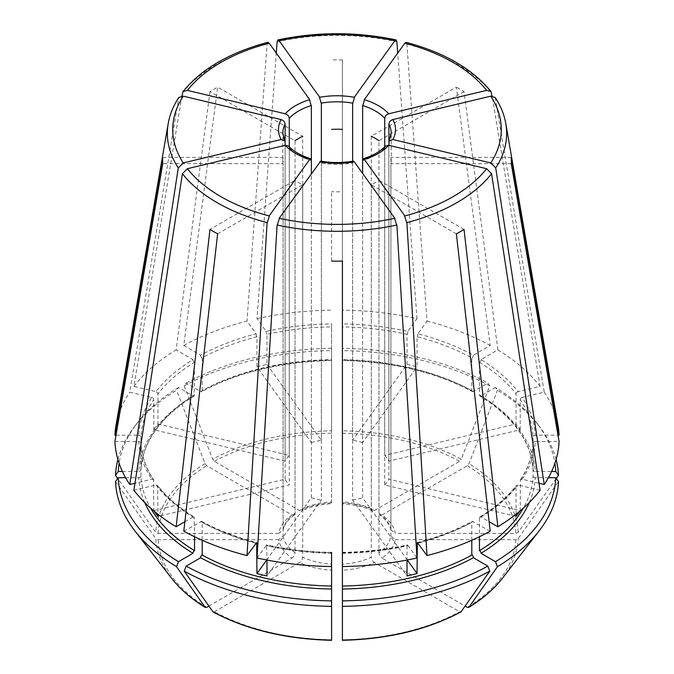 <?xml version="1.0" encoding="UTF-8"?>
<svg xmlns="http://www.w3.org/2000/svg" width="674" height="674" viewBox="0 0 674 674"><rect width="100%" height="100%" fill="white"/><g stroke="black" fill="none" stroke-linecap="round" stroke-linejoin="round"><path stroke-width="0.51" stroke-dasharray="3.37 2.53" d="M137.943 441.588C140.125 441.344 141.068 442.119 140.773 443.896M154.169 511.17A196.134 113.24 0 0 1 153.79 510.606L153.579 479.778C145.769 467.916 141.557 455.708 140.942 443.155L140.942 475.962A196.134 113.24 180 0 0 150.631 508.12M153.579 479.778L151.793 479.231L134.977 483.25M200.667 391.468A198.299 114.487 180 0 1 331.583 360.152L331.583 350.606A221.561 127.917 0 0 0 184.213 385.848L186.159 383.085L200.667 391.468L201.737 391.577L202.2 390.583A196.134 113.24 180 0 1 331.583 359.638L331.583 326.898A196.134 113.24 180 0 0 266.98 334.321L266.98 364.407A196.134 113.24 0 0 0 256.963 366.799L311.363 442.616L311.363 160.639A54.181 31.282 180 0 1 298.692 155.197A54.181 31.282 180 0 1 289.264 147.884L288.59 146.081M353.302 161.128L352.628 163.032A54.181 31.282 180 0 1 321.372 163.032L320.698 161.128M117.899 459.474A221.561 127.917 180 0 1 134.741 426.263A221.561 127.917 180 0 1 176.546 390.271L178.492 387.508L193 395.891L194.104 395.983L194.533 362.267A196.134 113.24 180 0 0 157.935 393.886L157.935 423.971A196.134 113.24 0 0 0 153.79 429.751L285.119 461.159L285.119 142.104A54.181 31.282 180 0 1 282.819 133.081L282.819 160.505A54.181 31.282 180 0 1 283.088 157.379L283.088 529.865L278.733 533.404A58.512 33.784 180 0 1 291.968 514.961L206.691 465.726L205.031 463.661L176.546 390.271M278.733 533.404L158.129 533.404L155.787 532.3L117.723 478.489M516.065 516.385L384.736 484.977L384.736 147.884L385.41 146.081M125.608 477.731L138.777 477.731A198.299 114.487 180 0 0 144.683 502.509M456.374 233.853L371.29 184.727A54.181 31.282 180 0 0 378.948 180.303L378.948 552.79A54.181 31.282 180 0 0 390.912 536.125L395.267 539.663A58.512 33.784 180 0 1 382.032 558.106L465.178 606.111M464.032 229.43L378.948 180.303M490.2 531.196L472.263 521.347C456.062 530.185 437.755 537.245 417.358 542.528M471.8 540.262L471.8 522.35L472.263 521.347M460.982 611.916L459.651 611.765A178.947 103.316 180 0 1 342.417 639.803L342.417 570.17A58.512 33.784 180 0 0 374.365 562.529L459.651 611.765M374.971 562.807C372.495 561.467 371.281 559.378 371.349 556.564M342.417 552.773A198.299 114.487 0 0 0 407.854 545.258L407.349 544.921L407.02 545.873A196.134 113.24 180 0 1 342.417 553.287L342.417 564.121A54.181 31.282 180 0 0 371.29 557.213L371.29 184.727M151.027 397.374C153.04 397.609 153.908 398.595 153.638 400.305M116.004 435.193L138.777 435.193A198.299 114.487 0 0 1 151.793 397.416L129.753 392.15L178.753 97.528M194.104 395.983C160.463 417.105 142.745 441.706 140.942 469.77L140.942 436.963A196.134 113.24 180 0 1 153.79 399.665L153.79 429.751M157.935 423.971L289.264 455.38A54.181 31.282 0 0 0 285.119 461.159M133.907 490.276L155.938 485.01L157.665 485.482L157.935 514.228M289.264 147.884L289.264 484.977L157.935 516.385M153.79 510.606L285.119 479.197A54.181 31.282 0 0 0 289.264 484.977M473.333 391.468L472.263 391.577C435.665 372.048 392.386 361.702 342.417 360.556L342.417 360.152A198.299 114.487 180 0 1 473.333 391.468L487.841 383.085L489.787 385.848L461.311 459.238A181.298 104.672 0 0 0 342.417 430.804L342.417 502.897A58.512 33.784 180 0 1 374.365 510.538L372.292 510.808L371.29 508.777L371.29 136.291L456.374 87.165L490.2 345.45L473.333 355.19A198.299 114.487 0 0 0 417.863 333.79L426.987 321.068L406.894 44.105L406.11 42.319M374.365 510.538L459.651 461.302L461.302 459.238M472.263 391.577L471.8 390.583L471.8 357.843A196.134 113.24 180 0 0 417.038 336.714L417.038 366.799A196.134 113.24 0 0 0 407.02 364.407L352.628 440.223L352.628 161.246M471.918 358.45L473.923 354.987M497.859 349.873A222.142 128.254 180 0 1 540.093 386.371L518.062 391.636A198.299 114.487 0 0 0 481 359.613L497.859 349.873L464.032 91.588A174.322 100.645 0 0 0 460.266 89.339A174.322 100.645 0 0 0 456.374 87.165M464.032 91.588L378.948 140.714L378.948 513.2L379.74 515.105L382.032 514.961A58.512 33.784 180 0 1 395.267 533.404L515.871 533.404L518.213 532.3L556.277 478.489M257.021 557.979L266.651 544.921L266.98 560.035M321.372 163.032L321.372 500.125L266.98 575.95M266.702 559.984L311.363 497.732A54.181 31.282 0 0 0 321.372 500.125M184.213 385.848L212.689 459.238L214.349 461.302L299.635 510.538L301.708 510.808L302.71 508.777A54.181 31.282 180 0 1 331.583 501.869L331.583 323.882A198.299 114.487 0 0 0 266.146 331.397L257.021 318.676L276.289 53.094M299.635 510.538A58.512 33.784 180 0 1 331.583 502.897L331.583 503.697C320.293 504.388 310.335 506.755 301.708 510.808M331.583 502.341L331.583 501.136M331.583 502.897L331.583 430.804A181.298 104.672 0 0 0 212.689 459.238M331.583 350.606L331.583 430.804M331.583 360.152L331.583 360.548C281.614 361.702 238.335 372.048 201.737 391.577M331.583 359.545L331.583 358.863M331.583 327.48L331.583 323.537M371.29 508.777A54.181 31.282 180 0 0 342.417 501.869L342.417 59.91A174.322 100.645 0 0 0 331.583 59.91M407.02 545.873L407.02 560.035M352.628 163.032L352.628 500.125L407.02 575.95M407.854 545.258L416.979 557.979M407.298 559.984L362.637 497.732L362.637 173.445M352.628 500.125A54.181 31.282 0 0 0 362.637 497.732M183.8 345.45L200.667 355.19A198.299 114.487 0 0 1 256.137 333.79L247.013 321.068A222.142 128.254 180 0 0 183.8 345.45L217.626 87.165A174.322 100.645 0 0 0 209.968 91.588L295.052 140.714L295.052 513.2L294.26 515.105L291.968 514.961M202.082 358.45L200.077 354.987M202.2 390.583L202.2 357.843A196.134 113.24 180 0 1 256.963 336.714L256.963 366.799M302.71 508.777L302.71 136.291L217.626 87.165M539.023 483.25L522.207 479.231L520.421 479.778L520.21 510.606L388.881 479.197L388.881 145.331M519.831 511.17A196.134 113.24 0 0 0 520.21 510.606M384.736 484.977A54.181 31.282 0 0 0 388.881 479.197M208.822 606.111L291.968 558.106A58.512 33.784 180 0 1 278.733 539.663L283.088 536.125L283.088 163.639L162.763 163.639M278.733 539.663L158.129 539.663L155.787 538.551A181.298 104.672 0 0 0 171.499 578.157M115.507 481.615L155.787 538.56M137.943 477.596C140.125 477.832 141.068 477.066 140.773 475.28M114.925 441.453L138.777 441.453A198.299 114.487 0 0 0 151.793 479.231M162.763 157.379L283.088 157.379M283.088 163.639A54.181 31.282 180 0 1 282.819 160.505M518.828 391.594C516.815 391.83 515.939 392.807 516.217 394.526M540.093 386.371L492.079 95.994M384.736 146.78L384.736 455.38L516.065 423.971L516.065 393.886A196.134 113.24 180 0 0 479.467 362.267L479.467 395.006L479.896 395.983L481 395.891A198.299 114.487 180 0 1 535.223 471.471L551.593 471.471M384.736 455.38A54.181 31.282 0 0 1 388.881 461.159L520.21 429.751A196.134 113.24 0 0 0 516.065 423.971M184.878 521.727L193 517.034L194.104 516.941C178.829 507.589 166.689 497.109 157.674 485.482M194.533 536.731L194.104 516.941M291.37 558.384C293.847 557.044 295.052 554.955 294.993 552.132M283.088 536.125A54.181 31.282 180 0 0 295.052 552.79L295.052 180.303L209.968 229.43M217.626 233.853L302.71 184.727A54.181 31.282 180 0 1 298.692 182.629A54.181 31.282 180 0 1 295.052 180.303M384.736 147.884A54.181 31.282 180 0 1 362.637 160.639L362.637 442.616L417.038 366.799M418.183 333.478L417.096 337.303M362.637 442.616A54.181 31.282 0 0 0 352.628 440.223M266.98 364.407L321.372 440.223A54.181 31.282 0 0 0 311.363 442.616M321.372 161.246L321.372 440.223M265.834 331.086L266.912 334.911M331.583 552.368L331.583 552.377C309.206 551.998 287.554 549.512 266.651 544.912M331.583 554.062L331.583 553.388M214.349 611.765L299.635 562.529A58.512 33.784 180 0 0 331.583 570.17L331.583 639.803A178.947 103.316 180 0 1 214.349 611.765L213.018 611.916M331.583 570.592L331.583 563.481M331.583 261.099L331.583 191.635L331.583 261.099M342.417 191.635L342.417 261.099L342.417 191.635A54.181 31.282 180 0 1 331.583 191.635M520.421 479.778C528.231 467.916 532.443 455.708 533.058 443.155L533.058 475.962A196.134 113.24 180 0 1 523.369 508.12M516.065 514.228L516.065 486.299A196.134 113.24 180 0 1 479.467 517.918L479.467 536.731M520.21 429.751L520.21 399.665A196.134 113.24 180 0 1 533.058 436.963L533.058 469.77C531.255 441.706 513.537 417.105 479.896 395.983M533.227 469.028C532.932 470.806 533.875 471.581 536.057 471.337M556.101 459.474A221.561 127.917 0 0 0 539.259 426.263A221.561 127.917 0 0 0 497.454 390.271L495.508 387.508A218.814 126.333 180 0 1 536.748 423.028A218.814 126.333 180 0 1 554.921 463.206M342.417 358.863L342.417 359.545M489.787 385.848A221.561 127.917 0 0 0 342.417 350.606L342.417 348.306A218.814 126.333 180 0 1 487.841 383.085M407.02 364.407L407.02 334.321A196.134 113.24 180 0 0 342.417 326.898L342.417 359.638A196.134 113.24 180 0 1 471.8 390.583M186.159 383.085A218.814 126.333 180 0 1 331.583 348.306M140.773 469.028C141.068 470.806 140.125 471.581 137.943 471.337M183.8 531.196L201.737 521.347L202.2 522.35L202.2 540.262M395.267 539.663L515.871 539.663L518.213 538.551L558.493 481.615M382.032 514.961L467.309 465.726L468.969 463.661L497.454 390.271M342.417 430.804L342.417 350.606M342.417 348.306L342.417 360.152M426.987 321.068A222.142 128.254 180 0 1 490.2 345.45M257.021 318.676A222.142 128.254 180 0 1 331.583 310.116M342.417 553.388L342.417 554.062M178.492 387.508A218.814 126.333 0 0 0 137.252 423.028A218.814 126.333 0 0 0 119.079 463.206M122.407 471.471L138.777 471.471A198.299 114.487 180 0 1 193 395.891M137.943 435.328C140.125 435.092 141.068 435.859 140.773 437.645M115.962 425.58A222.142 128.254 180 0 1 129.753 392.15M540.093 490.276L518.062 485.01L516.335 485.482L516.065 486.299M479.467 517.918L479.896 516.941L481 517.034L489.122 521.727M522.207 479.231A198.299 114.487 0 0 0 535.223 441.453L559.075 441.453M548.392 477.731L535.223 477.731A198.299 114.487 180 0 1 529.317 502.509M342.417 323.882L342.417 310.116A222.142 128.254 180 0 1 416.979 318.676L407.854 331.397A198.299 114.487 0 0 0 342.417 323.882M192.419 359.411L194.415 362.873M157.783 394.526C158.061 392.807 157.185 391.83 155.172 391.594M181.921 95.994L133.907 386.371L155.938 391.636A198.299 114.487 0 0 1 193 359.613L176.141 349.873L209.968 91.588M133.907 386.371A222.142 128.254 180 0 1 176.141 349.873M520.362 400.305C520.092 398.595 520.96 397.609 522.973 397.374M536.057 435.328C533.875 435.092 532.932 435.859 533.227 437.645M495.508 387.508L481 395.891M495.247 97.528L544.247 392.15L522.207 397.416A198.299 114.487 0 0 1 535.223 435.193L557.996 435.193M544.247 392.15A222.142 128.254 180 0 1 558.038 425.58M536.057 441.588C533.875 441.344 532.932 442.119 533.227 443.896M481.581 359.411L479.585 362.873M302.651 556.564C302.719 559.378 301.505 561.467 299.029 562.807M407.088 334.911L408.166 331.086M342.417 323.537L342.417 327.48M342.417 563.481L342.417 570.592M285.119 479.197L285.119 145.331M289.264 455.38L289.264 146.78M388.881 461.159L388.881 142.104A54.181 31.282 180 0 0 391.181 133.081L391.181 160.505A54.181 31.282 0 0 0 390.912 157.379L390.912 529.865L395.267 533.404M311.363 497.732L311.363 173.445M302.71 184.727L302.71 557.213A54.181 31.282 180 0 0 331.583 564.121M511.237 163.639L390.912 163.639L390.912 536.125M390.912 163.639A54.181 31.282 0 0 0 391.181 160.505M379.007 552.132C378.948 554.955 380.153 557.044 382.63 558.384M342.417 501.136L342.417 502.341M372.292 510.808C363.665 506.755 353.707 504.388 342.417 503.697L342.417 502.897M267.89 42.319L267.106 44.105L247.013 321.068M511.237 157.379L390.912 157.379M536.057 477.596C533.875 477.832 532.932 477.066 533.227 475.28M416.979 318.676L397.711 53.094M255.817 333.478L256.904 337.303M342.417 59.91L342.417 310.116M153.79 480.52A196.134 113.24 180 0 1 140.942 443.222M205.031 463.661A181.298 104.672 0 0 0 155.787 532.3M533.058 443.222A196.134 113.24 180 0 1 520.21 480.52M479.467 395.006A196.134 113.24 180 0 1 533.058 469.702M140.942 469.702A196.134 113.24 180 0 1 194.533 395.006M194.533 517.918A196.134 113.24 180 0 1 157.935 486.299M471.8 522.35A196.134 113.24 180 0 1 418.107 543.193M331.583 553.287A196.134 113.24 180 0 1 266.98 545.873M255.893 543.193A196.134 113.24 180 0 1 202.2 522.35M206.691 607.341A178.947 103.316 180 0 1 158.129 539.663M502.501 578.157A181.298 104.672 0 0 0 518.213 538.56M515.871 539.663A178.947 103.316 180 0 1 467.309 607.341M518.213 532.3A181.298 104.672 0 0 0 468.969 463.661M467.309 465.726A178.947 103.316 180 0 1 515.871 533.404M342.417 433.264A178.947 103.316 180 0 1 459.651 461.302M158.129 533.404A178.947 103.316 180 0 1 206.691 465.726M214.349 461.302A178.947 103.316 180 0 1 331.583 433.264M200.667 521.465A198.299 114.487 0 0 0 256.137 542.865M481 517.034A198.299 114.487 0 0 0 518.062 485.01M155.938 485.01A198.299 114.487 0 0 0 193 517.034M266.146 545.258A198.299 114.487 0 0 0 331.583 552.773M417.863 542.865A198.299 114.487 0 0 0 473.333 521.465M283.088 529.865A54.181 31.282 180 0 1 295.052 513.2M378.948 513.2A54.181 31.282 180 0 1 390.912 529.865M168.197 123.612A169.646 97.941 180 0 1 178.273 98.775M495.727 98.775A169.646 97.941 180 0 1 505.803 123.612M406.894 44.105A169.646 97.941 180 0 1 456.955 64.089A169.646 97.941 180 0 1 491.582 92.995M277.115 41.712A169.646 97.941 180 0 1 396.885 41.712M182.418 92.995A169.646 97.941 180 0 1 267.106 44.105M536.748 423.028L539.259 426.263M201.737 521.347C217.938 530.185 236.245 537.245 256.642 542.528M342.417 552.368C364.794 551.998 386.446 549.512 407.349 544.912M137.252 423.028L134.741 426.263M479.896 516.941C495.171 507.589 507.311 497.109 516.326 485.482M294.26 515.105C287.68 519.89 283.948 524.979 283.046 530.362M390.954 530.362C390.162 525.122 386.421 520.033 379.74 515.105"/><path stroke-width="1.01" d="M289.188 118.953C289.272 116.113 287.697 114.353 284.462 113.662M311.329 106.163L309.374 99.272M284.824 140.832L282.819 133.081A54.181 31.282 180 0 1 285.119 124.058L285.119 142.104L284.824 140.832L281.1 139.526A58.512 33.784 180 0 1 281.1 119.559L183.235 96.155L178.753 97.528C173.302 105.877 169.781 114.572 168.197 123.612L115.962 425.58A222.142 128.254 180 0 0 114.925 435.193L162.763 157.379A174.322 100.645 0 0 0 162.763 163.639L114.925 441.453A222.142 128.254 180 0 0 129.753 484.496L134.977 483.25M281.1 139.526L183.235 162.931L178.273 167.919L129.753 484.496M285.043 124.732C285.127 121.893 283.552 120.132 280.317 119.441M311.363 173.445L311.363 160.639L310.739 158.744C300.907 155.618 293.527 151.397 288.59 146.081L285.245 145.306L187.38 168.711L182.418 173.698L133.907 490.276A222.142 128.254 180 0 0 176.141 526.773L184.878 521.727M310.739 158.744L309.695 159.418L269.162 215.924A164.279 94.849 180 0 1 220.836 196.606A164.279 94.849 180 0 1 187.38 168.711M354.288 161.819L353.302 161.128C342.434 162.99 331.566 162.99 320.698 161.128L279.171 218.317A164.279 94.849 180 0 0 394.829 218.317L354.288 161.819A58.512 33.784 180 0 1 319.712 161.819M117.723 478.489L115.507 475.355A221.561 127.917 180 0 1 117.899 459.474M384.736 146.78L384.736 118.279A54.181 31.282 180 0 0 375.308 110.957A54.181 31.282 180 0 0 362.637 105.523L362.637 160.639L363.261 158.744L364.305 159.418L404.838 215.924A164.279 94.849 180 0 0 486.62 168.711L388.755 145.306A58.512 33.784 180 0 1 364.305 159.418M363.261 158.744C373.093 155.618 380.473 151.397 385.41 146.081L388.755 145.306M144.683 502.509A198.299 114.487 180 0 0 193 553.312L178.492 561.686A218.814 126.333 0 0 1 118.253 477.731L125.608 477.731M388.881 145.331L389.176 140.832L392.9 139.526L490.765 162.931L495.727 167.919L544.247 484.496L539.023 483.25M388.957 124.732C388.873 121.893 390.448 120.132 393.683 119.441M186.159 566.109L200.667 557.735A198.299 114.487 180 0 0 331.583 589.042L331.583 640.3C286.138 639.213 246.617 629.752 213.018 611.916L184.213 571.122L186.159 566.109A218.814 126.333 0 0 0 331.583 600.888M384.812 118.953C384.728 116.113 386.303 114.353 389.538 113.662M342.417 600.888L342.417 589.042A198.299 114.487 180 0 0 473.333 557.735L487.841 566.109L489.787 571.122L460.982 611.916C427.383 629.752 387.862 639.213 342.417 640.3L342.417 600.888A218.814 126.333 0 0 0 487.841 566.109M471.918 554.475L473.923 557.937M342.417 585.445L342.417 589.388M491.582 173.698A169.646 97.941 180 0 1 406.894 222.597L426.987 555.578A222.142 128.254 180 0 0 490.2 531.196L456.374 233.853A174.322 100.645 0 0 0 464.032 229.43L497.859 526.773A222.142 128.254 180 0 0 540.093 490.276L491.582 173.698L486.62 168.711M202.2 540.262L202.2 555.081A196.134 113.24 180 0 0 331.583 586.026L331.583 566.539A222.142 128.254 180 0 1 257.021 557.979L277.115 224.99A169.646 97.941 180 0 0 396.885 224.99L416.979 557.979A222.142 128.254 180 0 1 342.417 566.539L342.417 586.026A196.134 113.24 180 0 0 471.8 555.081L471.8 540.262M157.935 514.228L157.935 516.385A196.134 113.24 0 0 1 154.169 511.17M371.29 136.291A54.181 31.282 180 0 1 378.948 140.714M277.098 225.63L279.575 217.837M266.98 560.035L266.98 575.95A196.134 113.24 0 0 1 256.963 573.557L266.702 559.984M331.583 129.383A54.181 31.282 180 0 1 342.417 129.383M407.02 560.035L407.02 575.95A196.134 113.24 0 0 0 417.038 573.557L407.298 559.984M396.902 225.63L394.425 217.837M295.052 140.714A54.181 31.282 180 0 1 302.71 136.291M516.065 514.228L516.065 516.385A196.134 113.24 0 0 0 519.831 511.17M118.253 477.731L115.507 481.615A221.561 127.917 180 0 0 134.741 530.708A221.561 127.917 180 0 0 176.546 566.699L205.031 607.198L206.691 607.341L208.822 606.111M492.079 95.994L490.95 91.538L486.62 90.375L388.755 113.78A58.512 33.784 180 0 0 378.375 105.65A58.512 33.784 180 0 0 364.305 99.659L404.838 43.161A164.279 94.849 180 0 1 486.62 90.375M150.631 508.12A196.134 113.24 180 0 0 194.533 550.658L194.533 536.731M192.419 553.514L194.415 550.051M178.492 561.686L176.546 566.699M182.418 173.698A169.646 97.941 180 0 0 217.045 202.604A169.646 97.941 180 0 0 267.106 222.597L247.013 555.578A222.142 128.254 180 0 1 183.8 531.196L217.626 233.853A174.322 100.645 0 0 1 209.968 229.43L176.141 526.773M364.626 99.272L362.671 106.163M490.95 91.538C472.617 68.942 444.334 52.53 406.11 42.319L404.838 43.161M352.628 161.246L352.628 103.13A54.181 31.282 180 0 0 321.372 103.13L321.372 161.246M319.383 96.879L321.346 103.771M276.289 53.094L277.115 41.712L277.924 39.918L279.171 40.769L319.712 97.267A58.512 33.784 180 0 1 354.288 97.267L394.829 40.769L396.076 39.918L396.885 41.712L397.711 53.094M331.583 589.388L331.583 585.445M331.583 564.121L331.583 553.287M331.583 552.368L331.583 566.539M331.583 261.099A174.322 100.645 0 0 0 342.417 261.099L342.417 552.368M479.467 536.731L479.467 550.658A196.134 113.24 180 0 0 523.369 508.12M554.921 463.206A218.814 126.333 180 0 1 555.747 471.471L551.593 471.471M556.277 478.489L558.493 475.355L555.747 471.471M558.493 475.355A221.561 127.917 0 0 0 556.101 459.474M417.038 573.557L417.358 542.528L426.987 555.578M202.082 554.475L200.077 557.937M256.963 573.557L256.642 542.528L247.013 555.578M331.583 606.364A221.561 127.917 180 0 1 184.213 571.122M489.787 571.122A221.561 127.917 180 0 1 342.417 606.364M555.747 477.731L558.493 481.615A221.561 127.917 180 0 1 539.259 530.708A221.561 127.917 180 0 1 497.454 566.699L495.508 561.686A218.814 126.333 0 0 0 555.747 477.731L548.392 477.731M465.178 606.111L467.309 607.341L468.969 607.198L497.454 566.699M119.079 463.206A218.814 126.333 0 0 0 118.253 471.471L122.407 471.471M115.507 475.355L118.253 471.471M116.004 435.193L114.925 435.193M489.122 521.727L497.859 526.773M557.996 435.193L559.075 435.193L511.237 157.379A174.322 100.645 180 0 1 511.237 163.639L559.075 441.453A222.142 128.254 180 0 1 544.247 484.496M495.508 561.686L481 553.312A198.299 114.487 180 0 0 529.317 502.509M495.727 167.919A169.646 97.941 180 0 0 505.803 123.612L558.038 425.58A222.142 128.254 180 0 1 559.075 435.193M285.119 145.331L285.119 142.104M289.264 146.78L289.264 118.279A54.181 31.282 180 0 1 311.363 105.523L311.363 160.639M388.881 142.104L388.881 124.058A54.181 31.282 180 0 1 391.181 133.081L389.176 140.832M362.637 173.445L362.637 160.639M352.654 103.771L354.617 96.879M269.566 215.444L267.089 223.237M342.417 566.539L342.417 261.099M404.434 215.444L406.911 223.237M392.9 139.526A58.512 33.784 180 0 0 392.9 119.559L490.765 96.155L495.247 97.528C500.698 105.877 504.219 114.572 505.803 123.612M187.38 90.375A164.279 94.849 180 0 1 269.162 43.161L309.695 99.659A58.512 33.784 180 0 0 285.245 113.78L187.38 90.375L183.05 91.538L181.921 95.994M269.162 43.161L267.89 42.319C229.666 52.53 201.383 68.942 183.05 91.538M479.585 550.051L481.581 553.514M183.235 162.931A164.279 94.849 180 0 1 183.235 96.155M309.695 159.418A58.512 33.784 180 0 1 285.245 145.306M418.107 543.193A196.134 113.24 180 0 1 417.038 543.471M256.963 543.471A196.134 113.24 180 0 1 255.893 543.193M134.741 530.708L171.499 578.157A181.298 104.672 0 0 0 205.031 607.198M212.689 611.621A181.298 104.672 0 0 0 331.583 640.056M342.417 640.056A181.298 104.672 0 0 0 461.311 611.621M468.969 607.198A181.298 104.672 0 0 0 502.501 578.157L539.259 530.708M178.273 167.919A169.646 97.941 180 0 1 168.197 123.612M490.765 96.155A164.279 94.849 180 0 1 490.765 162.931M279.171 40.769A164.279 94.849 180 0 1 394.829 40.769M171.499 578.157C179.983 589.068 191.256 598.832 205.317 607.468M502.501 578.157C494.017 589.068 482.744 598.832 468.683 607.468M396.076 39.918C356.689 31.644 317.311 31.644 277.924 39.918"/></g></svg>
